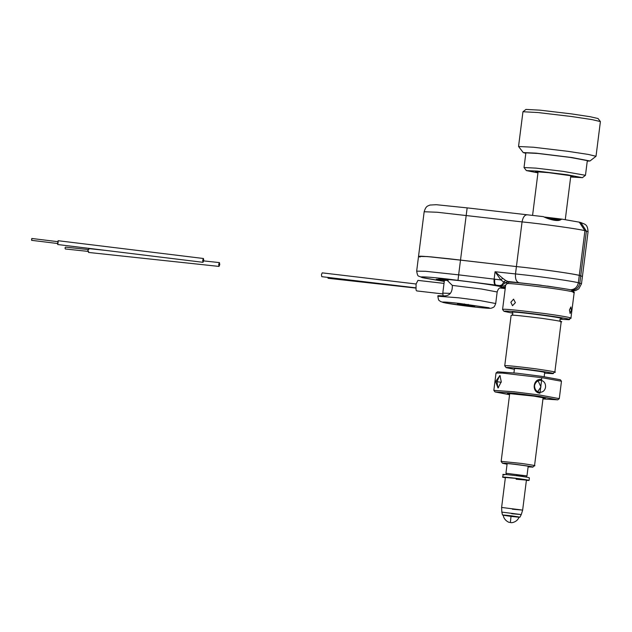 <?xml version="1.0" encoding="UTF-8"?>
<svg xmlns="http://www.w3.org/2000/svg" width="632" height="632" viewBox="0 0 632 632"><rect width="100%" height="100%" fill="white"/><g stroke="black" fill="none" stroke-linecap="round" stroke-linejoin="round"><path stroke-width="0.95" d="M450.363 293.398L442.795 293.114L444.414 280.268M557.764 399.851L559.288 398.642L561.469 381.238L541.916 377.683L502.329 373.085L496.025 373.022L493.837 390.371L495.022 391.927L513.611 393.144L539.025 396.343L557.764 399.851L542.967 398.942M561.469 381.238L560.3 379.737L541.553 376.324L517.118 373.228L497.558 371.813L496.057 372.975M543.054 398.294L545.377 398.192L534.04 396.146L507.433 393.396L509.653 394.076M539.957 393.223L541.695 379.492C532.981 377.873 531.164 392.417 539.957 393.223L539.61 392.346L540.115 392.393M559.288 398.642L539.728 395.032L513.745 391.753L493.837 390.371M541.916 377.683L541.134 380.33C537.698 380.306 535.509 382.044 534.561 385.544C534.53 389.233 536.212 391.5 539.61 392.346C542.935 392.306 544.918 390.56 545.566 387.116C545.716 383.498 544.239 381.238 541.134 380.33L540.605 380.282M495.551 381.531L498.032 387.993L501.279 381.768L499.944 375.542L495.551 381.531L497.013 381.696L499.596 375.7L500.299 376.056M509.574 394.724L495.022 391.927M538.077 380.788L540.952 386.926L537.682 391.674M498.537 387.59L497.882 387.7L497.013 381.696L501.2 382.297M472.689 305.533C478.748 306.607 464.962 305.217 459.614 304.213L458.69 304.032M463.959 304.545L470.113 305.319M468.541 305.754C457.923 304.553 452.82 303.242 463.698 304.513L474.45 306.093L468.541 305.754L474.79 306.22M457.45 304.032L463.698 304.513M541.047 285.348L546.641 286.075M588.06 231.778C587.562 223.87 585.003 224.51 580.792 222.535L586.393 231.115L588.06 231.778L582.42 276.445L579.283 275.41L578.351 282.765L581.487 283.808L582.42 276.445L579.283 275.41C573.572 273.861 548.568 270.188 527.143 267.747C546.609 269.911 575.286 274.122 579.283 275.41L582.42 276.445L579.283 275.41C575.649 274.019 535.391 268.363 516.415 266.578L448.862 258.733L426.948 256.537L418.518 256.434L427.414 256.576L460.499 260.131L431.617 256.932L421.813 256.229L418.518 256.426L420.043 257.05M447.977 280.418L443.593 280.403L444.359 280.734M505.324 287.71L501.129 287.56M436.578 279.407L441.183 278.807L459.369 280.616C468.028 281.588 488.599 284.218 499.138 286.272C498.387 285.917 499.32 285.783 501.934 285.869L447.804 279.075C429.855 276.942 416.053 276.152 422.721 277.638L444.264 281.43L424.183 278.017M499.959 287.979L505.213 288.571L499.952 287.979M501.832 285.893L499.138 286.272L502.985 287.26L505.442 286.81M505.758 280.537L507.891 281.461L505.719 282.844L503.633 281.975L500.884 279.937L502.677 278.262L505.758 280.537L503.633 281.975C502.756 284.289 501.603 285.435 500.188 285.411M501.445 287.513C500.852 288.271 498.814 286.588 497.171 291.976L495.709 303.534L480.138 300.595L458.714 297.814L437.858 296.226L437.921 295.705L444.936 295.879C450.031 295.547 452.496 292.055 452.33 285.395L446.824 280.016L437.028 279.66L444.288 281.264M569.78 289.78C574.417 289.804 577.269 287.465 578.351 282.765C574.354 281.485 545.677 277.266 526.211 275.102L515.491 273.933L516.415 266.578L460.499 260.131L516.415 266.578L460.499 260.131L458.642 274.849L425.557 271.294L416.662 271.144C417.886 277.559 417.863 275.347 422.065 277.519L422.721 277.638M495.259 284.763C494.216 284.195 493.845 282.307 494.137 279.091L495.069 271.736L500.884 279.937L458.642 274.849L457.987 280.308M541.245 285.253L507.891 281.461C510.356 281.919 510.798 282.125 509.226 282.085M565.545 288.895L547.296 286.067M518.706 282.599C516.226 281.627 515.159 278.736 515.491 273.933L495.069 271.736L502.677 278.262M460.499 260.131L467.159 207.881L436.238 204.697L429.871 205.052C428.141 206.135 426.055 205.361 424.167 211.752L437.265 212.257L522.064 221.903C522.933 217.195 524.663 214.833 527.27 214.801L543.338 216.634C545.629 217.945 556.808 222.322 560.726 219.707L561.824 219.122L544.508 217.037M448.862 258.733L428.599 256.671M422.042 256.237L419.719 256.205M535.051 268.687L527.143 267.747M554.114 372.28C558.317 372.39 552.202 371.237 535.762 368.819C517.008 366.465 506.904 365.422 505.466 365.691L504.739 365.825L506.129 367.634L514.385 369.325M560.489 321.83C564.692 321.933 558.577 320.78 542.138 318.37C523.383 316.016 513.279 314.973 511.841 315.242L511.114 315.368L504.739 365.825M544.626 373.141L552.384 373.654C561.019 373.638 512.607 367.081 506.801 367.476L506.129 367.634M560.11 319.207L568.223 319.673C580.223 319.658 512.971 310.541 504.897 311.094L503.973 311.307L502.59 309.538L503.562 309.309C505.529 308.945 519.314 310.367 544.918 313.575C569.377 316.909 573.674 318.417 569.953 318.299M503.973 311.307L512.797 313.227M513.934 372.88L514.472 368.654L514.906 368.575C518.651 368.322 549.832 372.548 544.271 372.556M534.056 465.784C536.86 465.855 532.784 465.089 521.819 463.477L501.618 461.392L501.144 461.502L502.527 463.272L507.069 464.236M552.384 373.654L554.833 372.153L561.208 321.696M568.223 319.673L570.941 318.125L574.196 292.371L572.805 290.546M506.817 283.555C508.784 283.191 522.569 284.613 548.165 287.821C572.632 291.155 576.929 292.663 573.208 292.545M510.853 302.262L512.489 305.706L515.404 302.657L513.547 299.165L510.853 302.262M569.448 309.972L570.135 313.519L571.281 310.446L570.894 306.939L569.448 309.972M508.547 282.188C516.621 281.635 583.873 290.752 571.881 290.767M528.107 466.898L532.744 467.095L534.538 465.697L543.133 397.615M532.318 467.151C537.887 467.143 506.698 462.924 502.954 463.177L502.527 463.272M560.236 219.857L546.577 217.985M559.059 220.133L548.134 218.664M516.107 479.214L526.432 480.115L515.728 478.369L505.395 477.468L501.611 507.449L522.648 510.095L512.315 509.202M506.674 474.616L505.932 473.257L526.962 475.912L516.636 475.011M511.043 515.759C499.92 514.582 500.023 514.811 511.359 516.455C522.482 517.632 522.38 517.403 511.043 515.759M511.723 513.729L521.266 514.559L501.84 512.118L502.495 515.009L503.356 515.262M511.343 516.423C501.113 514.938 501.018 514.732 511.059 515.791C521.289 517.276 521.384 517.482 511.343 516.423M526.424 480.099L522.648 510.103L521.266 514.574L519.907 517.213L519.014 517.237M525.903 477.049L526.97 475.92L528.194 466.219M88.646 251.457L65.333 248.976L65.001 247.965L65.523 247.128L88.843 249.608M104.556 250.288L88.954 248.621L87.864 250.359L88.543 252.445L219.012 266.42L219.77 264.65L219.446 262.604L218.688 264.373L219.012 266.42M415.738 288.058L328.111 278.293L327.747 277.393M31.79 239.449C31.592 240.602 31.537 240.571 31.632 239.354C31.837 238.201 31.892 238.232 31.79 239.449M57.757 242.53C57.575 244.853 57.686 244.916 58.073 242.712C58.278 240.192 58.168 240.136 57.757 242.53M202.69 260.265L203.014 262.312L203.773 260.542L203.449 258.496L202.69 260.265M415.738 287.829L321.775 276.674L321.459 274.628L322.217 272.858L416.085 283.997M587.262 161.105L589.972 160.994L596.016 156.286L600.4 121.581L591.947 119.59L571.605 116.525L537.935 112.535L522.956 111.745L518.54 146.498L523.225 152.565L525.816 153.339M596.016 156.286L588.297 154.429L567.923 151.325L533.55 147.24L518.54 146.498M589.972 160.994L571.928 157.542L536.149 153.157L523.225 152.565M570.657 177.007L582.435 177.671L585.469 175.301L563.191 171.367L535.928 168.128L524.023 167.535L526.369 170.585L537.943 172.868M524.023 167.535L525.879 152.849L537.785 153.442L570.19 157.407L587.326 160.615L585.469 175.301M582.435 177.671L567.283 174.772L537.232 171.082L526.369 170.585M538.006 172.386L535.391 171.659L548.631 172.67L569.456 175.546L573.437 176.462L570.72 176.518M600.376 121.526L598.046 118.524L590.193 116.723L571.257 113.863L539.91 110.15L525.958 109.415L522.956 111.745M442.748 293.92L416.733 290.925L416.038 290.033L416.069 284.037L417.942 280.395M526.401 480.415L529.063 480.454L527.854 480.091C521.479 478.693 496.128 475.936 503.981 477.5L505.363 477.76M504.312 474.869C496.46 473.305 521.811 476.062 528.186 477.46L529.395 477.824L529.063 480.454M503.104 474.506L502.772 477.136L503.981 477.5M497.171 291.976L481.6 289.029L452.33 285.395M495.583 284.795C494.73 284.258 494.461 282.378 494.777 279.162M501.279 285.585L507.701 281.422M501.934 285.869L502.424 285.909C503.443 285.198 502.906 287.726 507.551 283.302L508.981 282.062M506.793 283.341C508.065 283.373 507.709 283.207 505.719 282.844M445.955 279.858L448.191 280.434M459.519 303.439L488.844 307.752C491.506 308.629 486.134 308.321 472.72 306.828C466.337 306.133 448.586 303.81 443.388 302.523C438.813 301.298 452.607 302.61 459.519 303.439M516.415 266.578L522.064 221.903C541.032 223.689 581.298 229.353 584.924 230.735L586.393 231.115L579.821 283.144C578.738 287.837 575.878 290.175 571.249 290.151M579.283 275.41L584.924 230.735L579.323 222.164L561.888 219.122M467.159 207.873L527.08 214.777M512.244 312.54L512.236 312.09C518.438 311.663 570.096 318.662 560.884 318.678L560.813 318.678M507.085 464.109L505.126 463.469C508.318 463.256 534.893 466.851 530.153 466.858L528.123 466.772M511.059 515.791L510.395 522.53L509.329 522.316C509.226 522.814 503.388 519.867 503.341 515.12M443.119 295.737L442.795 293.114M467.98 305.13L468.17 304.371M464.323 304.616L464.323 303.897M424.167 211.752L416.662 271.144M443.688 279.676L443.822 278.625M422.065 277.519L423.535 277.898M500.963 285.846L502.424 285.909M436.285 279.281L437.028 279.66M437.858 296.226C438.703 302.104 439.303 299.955 440.464 301.519L445.22 302.933L472.776 306.844C492.241 308.866 490.227 308.519 492.865 307.61C493.379 306.836 493.884 308.384 495.709 303.534M581.487 283.808L578.801 288.84L575.799 290.499L573.098 290.925M580.792 222.535L579.323 222.164M502.574 309.483L505.647 285.182M501.137 461.478L509.74 393.396M511.778 315.273L512.892 313.993L512.133 312.477M560.584 321.435L559.833 319.918L560.639 318.662M544.176 376.704L544.705 372.477M505.41 463.485L505.45 463.485C506.113 463.043 531.907 466.511 529.908 466.582L529.79 466.534M505.932 473.257L507.156 463.564M532.578 215.362L538.101 171.659M501.84 512.118L501.611 507.449M519.062 517.102C517.245 522.285 511.169 523.035 510.948 522.577L510.395 522.53M565.277 219.628L570.814 175.791M203.717 260.905L219.446 262.604M57.804 243.541L31.6 240.326M58.026 241.701L31.829 238.477M57.678 244.529L203.014 262.312M203.449 258.496L58.152 240.713M444.019 283.389L417.942 280.387"/></g></svg>
